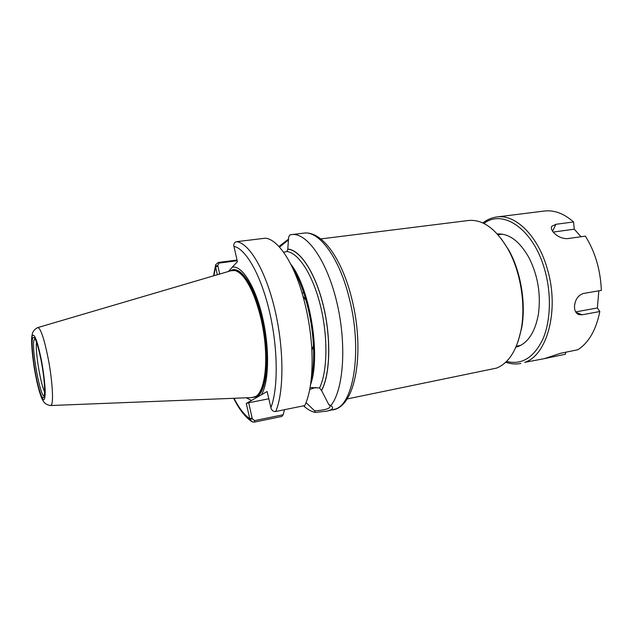 <?xml version="1.0" encoding="UTF-8"?>
<svg xmlns="http://www.w3.org/2000/svg" width="633" height="633" viewBox="0 0 633 633"><rect width="100%" height="100%" fill="white"/><g stroke="black" fill="none" stroke-linecap="round" stroke-linejoin="round"><path stroke-width="0.95" d="M281.93 416.427L283.212 414.734L254.632 420.613L252.298 418.785L249.94 419.45L252.187 421.839L254.363 422.116L281.93 416.427M252.298 418.785L248.69 402.754L246.277 403.443L249.94 419.45M284.47 409.701L283.212 414.734M237.011 260.036L218.369 262.45L215.758 264.539L215.489 266.192L217.341 274.738M246.277 403.443L251.507 400.452L246.292 397.801M232.271 267.166L237.399 261.714L233.759 245.517C233.846 243.254 234.827 241.964 236.702 241.664L265.464 238.182C277.887 239.416 293.475 262.197 302.962 296.181C307.915 313.936 310.882 332.016 311.879 350.421C312.876 374.491 310.526 392.871 304.837 405.555L275.719 411.482C273.78 411.782 272.237 410.809 271.106 408.578L267.126 391.518L261.358 394.818C268.985 382.593 269.8 348.498 262.545 317.386C255.36 286.219 241.941 265.1 232.271 267.166L228.45 271.47M292.351 267.403C297.652 276.091 302.194 287.05 305.992 300.287C310.138 315.107 312.615 330.197 313.43 345.563C314.071 359.322 313.272 371.16 311.032 381.082M314.609 410.825L315.376 412.431L326.834 411.141L330.299 410.121C333.156 408.776 333.322 407.272 330.814 405.595L328.741 404.495L329.864 405.476C331.209 408.277 326.122 410.057 314.609 410.825L306.055 402.667M315.376 412.431C311.452 411.664 307.511 409.464 303.563 405.816M288.585 239.084L278.924 246.498M283.6 252.266L286.978 251.523L287.786 249.236L288.64 237.114L289.874 234.93L291.599 234.606C306.831 232.256 327.119 260.669 336.954 302.811C346.892 344.882 343.545 390.165 330.814 405.595M279.485 247.107L288.553 239.836M219.698 274.042L217.752 265.393L219.097 263.083L237.169 260.733M215.489 266.192L217.752 265.393M315.78 387.451L309.743 389.398M310.091 387.507L319.538 387.982L321.517 390.442L328.741 404.495M268.796 398.798L248.69 402.754M251.507 400.452L261.358 394.818M44.714 392.072C40.552 384.35 35.052 350.864 36.524 342.224M37.877 327.562L231.045 270.702L235.065 270.52C245.303 272.57 258.161 298.839 263.328 330.545C268.582 362.242 264.808 391.249 255.756 396.464L251.894 397.579L50.687 405.524M287.754 249.086C300.05 249.616 315.369 272.673 323.328 305.478C331.336 338.228 330.26 374.586 321.548 390.593M320.796 238.926L468.491 220.498C482.789 219.168 495.979 228.758 508.07 249.267C520.5 271.43 525.896 304.259 521.212 329.231C516.939 350.223 508.726 363.176 496.557 368.097L347.098 398.964M501.241 238.712L508.845 250.217C520.959 271.81 526.205 303.753 521.639 328.084L518.118 341.416M565.728 352.217L565.388 354.235L544.238 358.666L560.688 353.246L577.874 349.748C588.809 342.635 596.128 329.888 599.815 311.523L582.131 314.791L578.95 314.648C575.832 313.446 574.353 310.542 574.527 305.945C575.318 299.274 578.325 295.113 583.547 293.459L601.35 290.381C600.495 269.927 595.17 251.839 585.367 236.117L567.587 238.633C561.962 238.736 557.159 236.536 553.179 232.026C551.367 229.7 550.924 227.785 551.849 226.274L555.909 224.296L573.561 221.954L574.297 229.186L581.007 236.734M544.238 358.666L524.63 362.369C547.149 355.596 559.667 309.901 547.387 269.183C538.129 235.816 515.428 213.954 496.794 216.969L544.348 211.034C554.168 209.863 563.908 213.503 573.561 221.954M598.834 290.816L597.37 307.954L575.674 311.911M597.37 307.954L599.815 311.523M553.21 232.066L574.297 229.186M497.277 233.957C509.185 233.332 519.82 241.363 529.18 258.042C537.963 275.814 541.033 294.519 538.398 314.166C535.296 331.217 528.713 341.931 518.649 346.314L515.887 347.193M254.632 420.613L254.363 422.116M234.02 398.284C239.045 408.095 244.267 414.9 249.695 418.682L252.124 418.002M213.883 275.759L215.592 266.944L217.918 266.137M236.702 241.664C249.489 243.357 265.836 270.979 274.951 310.004C284.122 348.965 284.075 392.041 275.719 411.482M233.87 246.316C245.897 248.801 261.002 275.157 269.516 311.745C278.069 348.285 278.322 388.709 270.845 407.755M291.599 234.606L303.793 233.134C318.992 230.412 339.407 257.623 349.305 298.436C362.321 348.759 354.171 403.15 335.617 409.013L326.834 411.141M219.097 263.083L218.369 262.45M44.452 395.696C40.623 399.834 30.851 346.188 34.198 339.597L35.116 338.869M32.726 337.951C34.72 335.363 37.569 343.11 41.28 361.19C46.328 387.562 45.339 407.794 40.195 392.484C35.211 378.55 30.376 343.521 32.726 337.951M32.315 335.767C34.451 332.934 37.513 341.25 41.509 360.707C43.645 372.623 44.88 382.918 45.204 391.574C45.078 401.449 43.448 402.359 40.338 394.304C34.989 379.317 29.806 341.82 32.315 335.767M37.703 327.609C40.559 327.847 44.041 338.093 48.155 358.341C52.27 379.555 53.742 402.097 51.368 404.993L50.505 405.531C46.866 404.993 44.318 403.284 42.878 400.42C40.425 396.551 37.576 385.916 34.332 368.533C31.761 350.927 31.025 339.699 32.125 334.857C32.56 331.716 34.419 329.302 37.703 327.609M234.392 270.394L235.096 270.528C245.098 274.049 253.722 289.977 260.946 318.32C269.318 353.301 266.264 391.241 255.787 396.448L255.162 396.796M233.664 270.323C242.676 270.085 254.672 290.175 261.049 318.304C269.492 353.57 266.287 391.732 255.653 396.551L254.498 397.097M232.96 270.323L232.96 270.323C242.091 268.503 254.838 288.846 261.492 318.233C269.935 353.491 266.722 391.645 256.072 396.472L253.833 397.318M230.333 270.916C239.583 264.111 254.553 284.866 262.03 318.051C270.544 353.57 267.284 392.009 256.547 396.851L251.151 397.603M290.729 264.127C309.948 288.031 321.105 355.912 310.542 384.714M286.978 251.523C298.76 252.986 313.074 275.268 320.607 306.356C328.171 337.405 327.451 371.895 319.538 387.982M287.786 249.236C300.058 249.782 315.337 272.791 323.273 305.517C331.257 338.188 330.197 374.443 321.517 390.442M548.431 357.7L548.289 357.194M582.131 314.791L575.935 312.346M555.909 224.296L552.569 231.195M483.881 223.457L484.546 223.006C503.71 208.985 533.777 229.771 544.776 269.974C551.675 294.179 550.694 321.58 542.663 339.636C533.532 357.922 521.497 365.186 506.55 361.427M302.068 293.087L303.46 292.881M251.206 421.214C244.805 416.641 238.965 409.005 233.688 398.299M213.566 275.853L215.513 265.512M305.992 300.287L302.962 296.181M313.43 345.563L311.879 350.421M35.535 339.715L36.136 341.187C36.698 342.239 39.697 352.106 41.295 361.293C43.432 373.043 44.571 382.743 44.721 390.387L44.682 395.443M235.096 270.528L234.242 270.378M255.787 396.448L255.028 396.867M303.793 233.134C321.833 230.594 341.852 258.422 351.726 298.467C365.027 350.722 356.134 406.473 332.839 409.891M508.845 250.217L508.07 249.267M521.639 328.084L521.212 329.231M516.306 346.227L520.65 345.381M497.981 234.732L502.373 234.147M578.95 314.648L578.198 314.348M551.841 226.29L551.501 226.994M496.794 216.969C491.722 217.641 487.07 219.635 482.837 222.958M505.72 362.234C510.799 364.03 515.848 364.434 520.864 363.445"/></g></svg>
